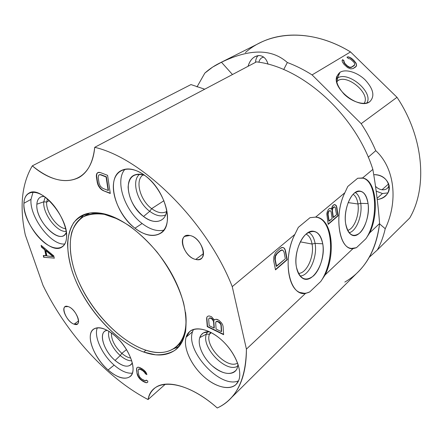<?xml version="1.0" encoding="UTF-8"?>
<svg xmlns="http://www.w3.org/2000/svg" width="443" height="443" viewBox="0 0 443 443"><rect width="100%" height="100%" fill="white"/><g stroke="black" fill="none" stroke-linecap="round" stroke-linejoin="round"><path stroke-width="0.66" d="M283.692 69.573L287.341 62.513C295.675 65.614 303.926 69.739 312.082 74.9L361.172 123.669C366.904 132.357 371.771 141.361 375.764 150.681L368.238 157.193L375.764 150.681C371.771 141.361 366.904 132.357 361.172 123.669L397.011 97.31C423.951 137.546 427.589 187.677 409.709 218.017L377.358 249.957L369.224 257.3L377.358 249.957C380.819 243.584 383.45 236.507 385.238 228.732C383.45 236.507 380.819 243.584 377.358 249.957L409.709 218.017C427.589 187.677 423.951 137.546 397.011 97.31L361.172 123.669L312.082 74.9C303.926 69.739 295.675 65.614 287.341 62.513C271.819 48.675 249.863 48.586 221.461 62.236L232.47 74.535L221.461 62.236L212.646 67.092L204.821 73.123C209.716 68.709 215.265 65.077 221.461 62.236C249.863 48.586 271.819 48.675 287.341 62.513L283.692 69.573M197.008 86.922L204.821 73.123L197.008 86.922M379.568 223.87L385.238 228.732C398.157 201.831 395.056 168.406 375.764 150.681C395.056 168.406 398.157 201.831 385.238 228.732L379.568 223.87M259.066 55.53C263.447 55.835 266.437 58.731 268.043 64.213C266.437 58.731 263.447 55.835 259.066 55.53L255.246 56.499C251.79 58.382 249.398 61.649 248.074 66.295C250.129 59.661 253.789 56.078 259.066 55.53M255.489 62.374C255.644 59.622 256.497 57.363 258.059 55.602C256.497 57.363 255.644 59.622 255.489 62.374M263.657 57.103C261.126 57.64 259.548 59.356 258.911 62.247C259.349 60.093 260.395 58.559 262.046 57.645L263.657 57.103M245.367 52.595C269.394 30.866 311.806 28.103 350.524 51.936L397.011 97.31L350.524 51.936L312.082 74.9L350.524 51.936C318.86 32.527 284.09 30.395 259.814 42.905L219.158 63.338M381.993 189.765C384.17 190.003 385.997 189.493 387.47 188.225L389.225 185.501C388.007 188.629 385.598 190.047 381.993 189.765L388.738 183.79L381.993 189.765C379.568 189.421 377.414 188.275 375.526 186.331C377.414 188.275 379.568 189.421 381.993 189.765M387.83 192.91L382.447 193.53L376.19 191.138L382.447 193.53L377.104 198.303L382.447 193.53L387.83 192.91M374.053 174.68L373.798 174.991L374.053 174.68M377.253 199.56C380.559 199.04 383.339 197.739 385.587 195.656C394.021 188.535 387.171 175.323 375.276 174.769M373.742 174.669C390.903 174.016 394.984 196.293 378.516 199.328M369.811 101.652C375.027 96.308 373.51 89.087 365.265 80.006C357.479 72.314 345.773 68.671 340.008 72.303C334.327 77.315 335.667 84.574 344.028 94.088C352.107 102.167 364.34 105.672 369.811 101.652L369.85 101.624C375.022 96.258 373.488 89.043 365.237 79.978C357.451 72.303 345.767 68.676 340.008 72.303L337.411 78.134C347.932 70.476 373.886 92.327 366.854 102.992C373.886 92.327 347.932 70.476 337.411 78.134L340.008 72.303L336.852 76.329C331.619 88.589 359.749 110.213 369.811 101.652M346.924 57.108L348.386 58.542L350.263 58.952L353.614 61.948L354.417 63.011L354.749 64.767L351.587 67.137L349.577 67.203L347.306 65.846L345.091 63.67L343.912 61.643L344.217 61.073L342.744 59.628L342.074 60.42L342.323 61.832L343.99 64.34L347.628 67.624L350.695 68.881L353.065 68.587L355.751 66.893L356.615 65.171L355.723 62.59L351.089 58.061L348.065 56.804L347.068 57.252L348.065 56.804L349.76 57.324L347.893 57.036L349.76 57.324L351.089 58.061L349.582 57.551L351.089 58.061L352.49 59.14L352.312 59.368L350.917 58.288L352.312 59.368L352.49 59.14L354.682 61.289L354.505 61.516L352.312 59.368L355.723 62.59L355.552 62.817L354.505 61.516L356.349 63.764L356.172 63.997L355.552 62.817L356.172 63.997L356.349 63.764L356.399 66.096L353.065 68.587L350.695 68.881L347.628 67.624L343.99 64.34L342.323 61.832L342.074 60.42L342.744 59.628L342.079 60.442L342.744 59.628L344.217 61.073L344.045 61.3L342.572 59.86L344.045 61.3L344.217 61.073L343.74 61.876L344.045 61.3L343.74 61.876L344.914 63.897L344.111 62.823L347.306 65.846L347.129 66.073L344.914 63.897L347.129 66.073L347.306 65.846L348.475 66.699L348.298 66.932L347.129 66.073L348.298 66.932L349.577 67.203L349.405 67.43L348.298 66.932L350.441 67.574L349.405 67.43L351.41 67.364L350.441 67.574L354.101 65.68L351.41 67.364L354.101 65.68L354.749 64.767L354.417 63.011L353.614 61.948L350.263 58.952L348.386 58.542L346.924 57.108M336.42 78.882L337.411 78.134L337.776 80.742L337.411 78.134M336.652 81.639L337.776 80.742C347.39 73.699 371.051 93.982 364.091 103.38C371.051 93.982 347.39 73.699 337.776 80.742L336.746 82.082L337.776 80.742L336.652 81.639M356.222 66.312L356.438 65.398L356.222 66.312M217.269 407.986C191.963 385.438 164.885 378.372 154.037 388.766C151.03 391.457 149.042 395.051 148.073 399.547L165.372 384.17L148.073 399.547C106.564 377.94 66.228 333.186 43.021 285.397C66.228 333.186 106.564 377.94 148.073 399.547C151.589 377.303 184.587 378.726 217.269 407.986C221.893 405.849 226.068 402.947 229.784 399.281C240.826 388.461 246.369 371.738 246.419 349.112L305.437 293.46L309.718 291.943L320.743 281.499L325.14 274.881L352.905 248.7L356.438 247.698L365.868 238.766L369.75 232.813L379.601 223.521C378.2 205.397 375.952 187.356 372.856 169.392C355.674 114.848 302.104 66.965 256.453 61.865C302.104 66.965 355.674 114.848 372.856 169.392L362.535 178.003L357.722 178.236L347.777 186.459L344.859 192.738L315.637 217.098L310.022 217.685L298.322 227.359L294.85 234.43L232.243 286.627C206.698 221.35 142.33 158.179 94.713 147.325L256.453 61.865L94.713 147.325C142.33 158.179 206.698 221.35 232.243 286.627L294.85 234.43C283.83 255.528 286.975 287.812 299.828 292.469L305.437 293.46L309.718 291.943L320.743 281.499C335.517 260.562 333.225 219.484 316.308 217.164L317.764 217.541C333.557 221.932 334.941 261.298 320.743 281.499L325.14 274.881C335.589 253.512 332.3 221.638 318.423 217.646L315.637 217.098L310.022 217.685L298.322 227.359L294.85 234.43C281.765 259.249 289.157 296.361 305.437 293.46L246.419 349.112L232.243 286.627L246.419 349.112C245.898 379.745 236.18 399.37 217.269 407.986M344.82 282.069C364.301 270.922 375.891 251.402 379.601 223.521C377.165 244.043 369.977 260.196 358.049 271.985L229.784 399.281M190.977 84.574L32.311 165.843C21.713 183.934 19.376 206.97 25.301 234.951C19.376 206.97 21.713 183.934 32.311 165.843C60.198 190.014 91.485 184.797 94.713 147.325C93.03 162.509 87.692 172.62 78.704 177.654C65.204 184.011 49.743 180.074 32.311 165.843L190.977 84.574L204.705 89.209M301.583 293.1C304.23 293.631 306.944 293.244 309.718 291.943C306.944 293.244 304.23 293.631 301.583 293.1M322.748 243.811C324.575 254.808 320.328 269.593 313.434 275.934C305.36 281.992 299.695 279.068 296.433 267.168C294.279 255.81 298.997 239.945 306.207 233.976C314.452 228.643 319.962 231.922 322.748 243.811L315.073 243.362C317.709 256.951 309.098 276.094 300.094 275.983C309.098 276.094 317.709 256.951 315.073 243.362L322.748 243.811C321.319 236.053 318.135 231.85 313.195 231.207C303.61 229.784 293.15 251.735 296.433 267.168C297.358 272.002 299.103 275.463 301.661 277.545C311.628 286.3 326.347 261.918 322.748 243.811M308.566 232.348C311.889 234.037 314.054 237.708 315.073 243.362C314.054 237.708 311.889 234.037 308.566 232.348M312.066 244.049L315.073 243.362L312.066 244.049C314.491 256.364 306.578 273.702 298.427 273.386C306.578 273.702 314.491 256.364 312.066 244.049L300.326 241.856L312.066 244.049C311.124 238.888 309.125 235.576 306.058 234.103C309.125 235.576 311.124 238.888 312.066 244.049M369.75 232.813C379.645 212.103 375.83 179.409 362.535 178.003L372.856 169.392C375.952 187.356 378.2 205.397 379.601 223.521L369.75 232.813C379.374 212.612 376.09 180.794 363.365 178.175L357.722 178.236L347.777 186.459L344.859 192.738C333.579 214.927 339.194 250.096 352.905 248.7L325.14 274.881C336.475 251.912 331.442 217.474 315.637 217.098L344.859 192.738C334.698 212.845 338.037 245.106 349.953 248.169L352.905 248.7L356.438 247.698L351.055 248.49L356.438 247.698L365.868 238.766L369.75 232.813M331.414 209.19L330.074 208.31L328.512 209.212L327.222 211.915L326.796 213.891L328.197 224.363L338.125 215.791L336.387 205.796L334.543 204.561L332.793 205.624L331.414 209.19L330.766 208.609L331.414 209.19L332.211 206.516L333.85 204.738L335.545 204.915L334.426 204.588L335.545 204.915L336.387 205.796L335.218 204.865L336.387 205.796L336.863 207.385L336.06 205.751L336.863 207.385L338.125 215.791L337.799 215.741L336.536 207.335L337.799 215.741L338.125 215.791L328.197 224.363L326.796 213.891L327.222 211.915L328.512 209.212L330.074 208.31L331.414 209.19M273.719 260.883L275.485 269.876L287.219 259.742L285.552 250.854L284.179 248.124L282.9 247.46L280.43 248.218L275.43 252.842L273.824 256.835L273.719 260.883L273.824 256.835L275.43 252.842L280.43 248.218L281.759 247.548L282.9 247.46L284.179 248.124L282.717 247.471L284.179 248.124L284.954 249.199L283.841 248.058L284.954 249.199L285.552 250.854L284.616 249.132L285.552 250.854L287.219 259.742L286.881 259.676L285.214 250.788L286.881 259.676L287.219 259.742L275.485 269.876L273.719 260.883M329.155 221.14L328.102 214.401L328.468 212.075L329.06 211.173L330.19 210.624L331.104 211.859L332.139 218.571L328.828 221.085L327.82 213.1L328.734 211.123L329.863 210.58L328.734 211.123L329.06 211.173L328.141 212.025L328.468 212.075L328.141 212.025L327.82 213.1L328.152 213.149L327.82 213.1L327.776 214.351L328.102 214.401L329.155 221.14L332.139 218.571L331.104 211.859L330.19 210.624L329.06 211.173L328.468 212.075L328.102 214.401L327.776 214.351L328.828 221.085L329.155 221.14M333.33 207.579L334.653 206.864L335.179 207.213L336.558 214.772L333.407 217.48L332.383 210.779L332.748 208.47L333.33 207.579L333.003 207.529L334.653 206.864L333.64 206.997L333.967 207.042L332.748 208.47L332.422 208.42L333.64 206.997L335.179 207.213L336.558 214.772L333.081 217.43L332.056 210.73L332.422 208.42L333.33 207.579M276.57 266.326L275.253 259.581L275.507 256.298L277.069 253.662L280.856 250.478L282.828 250.129L284.068 252.117L285.325 258.801L276.233 266.254L274.876 257.787L275.784 254.83L276.731 253.595L280.524 250.411L281.598 249.946L282.828 250.129L281.598 249.946L280.524 250.411L276.731 253.595L277.069 253.662L275.784 254.83L276.122 254.897L275.784 254.83L275.169 256.226L275.507 256.298L275.169 256.226L274.876 257.787L275.214 257.859L274.876 257.787L274.915 259.509L275.253 259.581L276.57 266.326L285.325 258.801L284.068 252.117L282.828 250.129L280.856 250.478L277.069 253.662L275.507 256.298L275.253 259.581L274.915 259.509L276.233 266.254L276.57 266.326M361.781 177.909L362.728 178.103C377.165 180.943 378.754 220.093 365.868 238.766C379.142 219.595 376.921 179.205 361.781 177.909M368.072 203.57C369.462 214.013 365.674 227.569 359.782 232.979C352.91 238.029 348.192 234.862 345.634 223.488C343.99 212.718 348.159 198.259 354.295 193.192C361.289 188.779 365.879 192.24 368.072 203.57L360.746 203.354C362.612 215.37 356.272 231.562 349.084 232.702C356.272 231.562 362.612 215.37 360.746 203.354L368.072 203.57C366.854 195.634 363.952 191.454 359.378 191.033C351.471 190.335 343.225 209.439 345.634 223.488C346.498 228.953 348.303 232.636 351.033 234.535C359.434 240.798 370.658 219.794 368.072 203.57M355.225 192.478C358.105 194.222 359.943 197.849 360.746 203.354C359.943 197.849 358.105 194.222 355.225 192.478M357.972 203.985L360.746 203.354L357.972 203.985C359.65 214.694 354.057 229.142 347.622 230.349C354.057 229.142 359.65 214.694 357.972 203.985L348.165 202.612L357.972 203.985C357.257 199.145 355.64 195.917 353.126 194.305C355.64 195.917 357.257 199.145 357.972 203.985M43.021 285.397L25.301 234.951L43.021 285.397M102.449 213.493L90.649 212.917C83.716 214.384 78.084 217.607 73.748 222.58C70.232 228.405 68.172 235.416 67.557 243.617C67.762 252.305 69.307 261.525 72.187 271.282C83.572 305.853 114.87 341.658 143.737 352.052L155.532 354.804C162.946 355.076 169.459 353.542 175.063 350.203C179.985 345.811 183.457 339.731 185.49 331.962C186.569 323.329 185.922 313.583 183.54 302.73C178.507 285.491 169.741 268.679 157.243 252.288C148.615 242.149 139.517 233.45 129.932 226.19C120.352 219.988 111.193 215.752 102.449 213.493C93.706 211.848 86.418 212.778 80.593 216.278C63.742 226.666 64.074 256.835 78.289 286.355C92.504 315.942 119.195 343.187 143.737 352.052L145.98 350.203L143.737 352.052C157.099 356.765 167.969 355.807 176.342 349.184C190.053 337.837 189.621 307.292 172.726 275.718C155.936 244.143 125.513 217.806 102.449 213.493M238.644 380.543C243.102 370.221 233.876 349.693 219.174 337.943C204.539 326.031 189.172 326.214 186.115 337.178C182.854 347.976 191.692 366.544 205.203 377.835C218.648 389.27 234.408 391.042 238.644 380.543C242.52 371.372 235.964 354.09 223.737 342.035C211.549 329.908 196.493 325.566 189.693 331.502L186.115 337.178L192.544 331.713L193.475 329.431L192.544 331.713L186.115 337.178C183.131 347.146 190.335 363.814 202.285 375.215C214.185 386.678 229.252 391.13 236.075 384.441L238.644 380.543M108.103 369.983C119.023 379.778 130.652 381.085 132.717 371.976C134.949 363.016 126.366 345.523 114.632 335.517C102.931 325.378 91.695 325.516 90.416 334.958C88.96 344.261 97.15 360.314 108.103 369.983C117.417 377.873 124.743 380.072 130.092 376.583C137.945 371.129 129.406 347.761 114.632 335.517C105.572 328.141 98.534 326.031 93.517 329.177C85.222 334.698 93.722 357.684 108.103 369.983L114.133 365.104L108.103 369.983M23.916 203.271C23.39 215.005 32.383 232.636 43.386 241.828C54.373 251.181 65.315 250.029 66.467 238.4C67.79 226.916 58.277 207.529 46.482 198.104C34.698 188.502 24.276 191.409 23.916 203.271C22.194 223.416 50.065 255.722 61.987 247.022C64.512 245.411 66.007 242.537 66.467 238.4C69.612 219.135 40.834 184.709 28.9 193.17C25.821 194.942 24.16 198.309 23.916 203.271L30.988 199.389L23.916 203.271M144.955 175.55C130.098 164.397 115.59 168.445 113.624 182.726C111.442 196.864 121.304 217.568 134.971 228.211C148.593 239.043 163.661 237.459 166.856 223.471C170.273 209.655 159.857 186.486 144.955 175.55C135.525 168.877 127.506 167.271 120.9 170.732C105.827 178.529 115.119 213.57 134.971 228.211L142.125 223.51C124.477 210.442 114.582 180.434 125.059 169.204C114.582 180.434 124.477 210.442 142.125 223.51L134.971 228.211C144.977 235.731 153.577 237.382 160.77 233.173C174.62 225.426 165.527 189.992 144.955 175.55M68.139 306.573C59.428 303.389 65.73 321.612 74.108 324.165C82.946 327.72 76.733 309.064 68.139 306.573L65.049 306.744C60.901 309.087 67.812 322.299 74.108 324.165L78.538 320.965L74.108 324.165L77.359 324.005C81.479 321.679 74.43 308.278 68.139 306.573M189.848 235.51C176.751 232.442 183.075 257.117 195.745 259.432C209.002 263.159 202.972 237.675 189.848 235.51L184.814 236.34C178.036 240.494 186.293 257.765 195.745 259.432L203.464 253.606L195.745 259.432C197.905 259.908 199.699 259.62 201.139 258.562C207.795 254.393 199.3 236.894 189.848 235.51M214.467 320.123L211.521 316.739L209.102 315.914L207.789 316.263L206.853 317.122L206.637 318.639L207.258 326.663L223.615 334.67L223.106 326.585L222.641 324.713L221.489 322.836L218.914 320.278L216.106 319.265L214.772 319.613L214.467 320.123L214.772 319.613L216.106 319.265L217.142 319.431L218.914 320.278L221.489 322.836L222.641 324.713L223.106 326.585L223.615 334.67L207.258 326.663L207.523 326.441L223.588 334.299L207.523 326.441L207.258 326.663L206.637 318.639L206.903 318.417L207.523 326.441L206.903 318.417L206.637 318.639L206.853 317.122L206.903 318.417L206.853 317.122L207.789 316.263L209.102 315.914L211.521 316.739L214.467 320.123M147.785 381.013L146.157 380.083L146.002 380.753L145.265 380.842L141.804 379.108L139.811 377.209L138.72 374.822L138.111 370.669L138.631 369.174L140.398 369.407L142.84 370.78L144.867 372.701L145.254 373.693L146.893 374.623L146.423 373.067L145.171 371.323L142.596 369.097L140.154 367.723L137.845 367.197L136.937 367.707L136.499 369.755L137.12 373.909L138.288 376.843L139.517 378.549L142.042 380.753L145.769 382.647L146.777 382.719L147.707 382.237L147.785 381.013L147.707 382.237L146.777 382.719L147.713 382.148L146.777 382.719L144.462 382.143L146.013 382.436L144.462 382.143L142.042 380.753L142.286 380.548L144.706 381.932L140.664 379.712L140.907 379.501L142.286 380.548L140.907 379.501L140.664 379.712L139.517 378.549L139.761 378.344L140.907 379.501L139.761 378.344L139.517 378.549L138.288 376.843L138.532 376.633L139.761 378.344L138.532 376.633L138.288 376.843L137.59 375.437L137.834 375.232L138.532 376.633L137.834 375.232L137.59 375.437L137.12 373.909L137.363 373.704L137.834 375.232L137.363 373.704L137.12 373.909L136.566 368.521L136.749 369.551L136.566 368.521L136.937 367.707L137.845 367.197L138.842 367.241L144.003 370.149L146.423 373.067L146.893 374.623L145.254 373.693L145.503 373.482L146.766 374.197L145.503 373.482L145.254 373.693L145.11 372.491L145.503 373.482L145.11 372.491L144.867 372.701L143.969 371.677L144.213 371.467L145.11 372.491L144.213 371.467L143.969 371.677L142.84 370.78L143.083 370.575L144.213 371.467L140.398 369.407L140.647 369.196L143.083 370.575L140.647 369.196L138.875 368.969L139.606 368.869L138.631 369.174L138.111 370.669L138.72 374.822L139.811 377.209L141.804 379.108L144.224 380.498L146.002 380.753L146.157 380.083L147.785 381.013M54.267 258.291L53.775 255.882L41.116 245.333L41.504 247.139L44.704 249.791L45.978 255.772L43.298 255.5L43.68 257.278L54.229 258.092L43.68 257.278L43.298 255.5L46.249 255.605L45.978 255.772L44.704 249.791L44.976 249.625L46.249 255.605L44.976 249.625L44.704 249.791L41.504 247.139L41.775 246.972L44.976 249.625L41.775 246.972L41.504 247.139L41.116 245.333L53.775 255.882L54.267 258.291M103.025 190.562L110.285 193.48L107.588 175.345L100.24 172.521L98.783 172.327L97.693 172.637L96.735 173.722L96.375 175.035L97.283 182.577L98.717 186.353L100.151 188.347L103.025 190.562L110.241 193.165L103.025 190.562L101.464 189.582L103.324 190.385L101.464 189.582L100.151 188.347L100.45 188.17L101.763 189.41L100.45 188.17L100.151 188.347L98.717 186.353L99.016 186.182L100.45 188.17L99.016 186.182L98.717 186.353L97.881 184.598L98.185 184.426L99.016 186.182L98.185 184.426L97.881 184.598L97.283 182.577L97.587 182.405L98.185 184.426L97.587 182.405L97.283 182.577L96.38 176.84L96.679 176.668L97.587 182.405L96.679 176.668L96.38 176.84L96.375 175.035L96.679 174.863L96.679 176.668L96.679 174.863L96.375 175.035L96.735 173.722L97.034 173.551L96.679 174.863L97.034 173.551L96.735 173.722L97.693 172.637L100.24 172.521L107.588 175.345L110.285 193.48L103.025 190.562M209.168 325.677L208.686 319.303L208.958 318.456L209.6 318.113L210.619 318.279L212.391 319.453L213.559 321.651L214.013 328.041L209.168 325.677L214.013 328.041L214.279 327.814L214.013 328.041L213.825 321.424L214.279 327.814L213.825 321.424L213.559 321.651L213.138 320.466L213.404 320.239L213.825 321.424L213.404 320.239L213.138 320.466L212.391 319.453L212.657 319.226L213.404 320.239L212.657 319.226L212.391 319.453L211.317 318.611L211.582 318.384L212.657 319.226L211.582 318.384L210.619 318.279L210.885 318.052L211.582 318.384L209.6 318.113L209.866 317.891L210.885 318.052L209.223 318.229L209.866 317.891L208.958 318.456L208.686 319.303L209.168 325.677M217.635 321.646L219.778 323.008L220.531 324.027L220.952 325.217L221.367 331.624L216.106 329.06L215.663 322.665L215.946 321.817L217.901 321.419L220.044 322.775L220.797 323.794L221.218 324.985L221.627 331.397L221.218 324.985L220.952 325.217L221.218 324.985L220.797 323.794L220.531 324.027L220.797 323.794L220.044 322.775L219.778 323.008L220.044 322.775L218.958 321.928L216.599 321.48L217.901 321.419L218.958 321.928L218.698 322.155L220.531 324.027L220.952 325.217L221.367 331.624L216.106 329.06L215.663 322.665L215.946 321.817L216.865 321.247L217.901 321.419L217.635 321.646M53.022 256.591L46.897 255.965L45.751 250.577L53.022 256.591L53.293 256.425L53.022 256.591L45.751 250.577L46.028 250.406L53.293 256.425L46.028 250.406L45.751 250.577L46.897 255.965L53.022 256.591M108.12 190.462L102.671 188.286L100.395 186.309L99.077 183.291L98.18 177.543L98.662 175.195L99.448 174.775L100.6 174.852L106.093 176.978L108.12 190.462L108.419 190.291L108.12 190.462L106.093 176.978L106.398 176.807L108.419 190.291L106.398 176.807L100.904 174.686L106.398 176.807L100.904 174.686L99.753 174.603L100.904 174.686L99.753 174.603L98.662 175.195L99.753 174.603L98.662 175.195L98.18 177.543L99.077 183.291L100.395 186.309L102.671 188.286L108.12 190.462M80.033 219.052L84.109 214.55L80.033 219.052M179.094 346.398L173.534 348.835L179.094 346.398M178.501 344.654L182.217 341.697L176.259 346.847C184.183 339.975 187.273 328.473 185.523 312.343C189.864 344.66 169.747 359.24 144.484 349.699C157.498 354.245 168.091 353.292 176.259 346.847M82.78 217.092C66.328 227.276 66.6 256.746 80.493 285.608C94.381 314.519 120.502 341.116 144.484 349.699C116.238 339.631 85.582 304.59 74.502 270.767C70.049 256.159 69.125 243.345 71.733 232.326C74.191 225.697 78.023 220.536 83.234 216.826C89.193 214.107 96.209 213.282 104.288 214.346L104.814 214.019L104.288 214.346L118.447 219.235L104.288 214.346C95.682 212.723 88.511 213.642 82.78 217.092L89.558 213.072L85.571 215.663M238.539 380.797C220.548 389.142 185.257 350.983 192.544 331.713C185.257 350.983 220.548 389.142 238.539 380.797M237.193 368.277L237.991 364.102L237.193 368.277C234.236 375.858 222.984 374.878 213.288 366.743C203.547 358.714 197.257 345.313 199.765 337.621L206.372 334.116L207.601 331.702L206.372 334.116L199.765 337.621C197.384 344.959 202.944 357.523 212.014 365.647C222.53 374.208 230.598 375.692 236.224 370.093L237.193 368.277M209.478 331.724C204.456 331.458 201.216 333.424 199.765 337.621L201.216 334.825L203.492 332.859L209.478 331.724M237.808 366.018C226.65 373.792 200.956 347.445 206.372 334.116C200.956 347.445 226.65 373.792 237.808 366.018M209.445 334.255L206.372 334.116L209.445 334.255L210.469 332.211L209.445 334.255L211.289 332.643L209.445 334.255C204.533 346.182 227.464 369.833 237.614 363.033C227.464 369.833 204.533 346.182 209.445 334.255M132.379 373.144C127.069 373.693 120.989 371.012 114.133 365.104C102.028 354.71 93.562 336.176 97.349 327.765C93.562 336.176 102.028 354.71 114.133 365.104C120.989 371.012 127.069 373.693 132.379 373.144M115.058 360.436C123.398 367.164 129.14 367.961 132.291 362.823L131.372 364.356C127.7 367.696 122.262 366.389 115.058 360.436L120.263 355.53L115.058 360.436C103.175 350.502 97.892 331.253 107.173 330.306L105.478 330.843C98.407 333.9 104.216 351.316 115.058 360.436M131.732 360.79C128.32 360.901 124.5 359.146 120.263 355.53C112.483 348.912 106.929 337.129 108.972 331.342C106.929 337.129 112.483 348.912 120.263 355.53L121.825 353.359C114.743 346.592 111.254 339.787 111.376 332.942C111.254 339.787 114.743 346.592 121.825 353.359L120.263 355.53C124.5 359.146 128.32 360.901 131.732 360.79M130.763 358.033C127.983 357.639 125.004 356.083 121.825 353.359C125.004 356.083 127.983 357.639 130.763 358.033M126.521 349.593L121.825 353.359L126.521 349.593M64.822 243.993C51.178 245.738 29.432 217.009 30.988 199.389L33.026 192.173L30.988 199.389C29.432 217.009 51.178 245.738 64.822 243.993M36.863 204.201C35.075 221.013 60.901 246.192 66.339 232.564L64.756 234.773C56.865 243.046 35.274 219.196 36.863 204.201L43.774 201.82L36.863 204.201C37.306 198.879 39.748 196.277 44.195 196.387L41.426 196.692C38.663 197.705 37.14 200.208 36.863 204.201M66.173 231.373C57.086 232.725 42.511 213.465 43.774 201.82L45.197 197.107L43.774 201.82L46.692 202.052L47.412 198.879L46.692 202.052L43.774 201.82C42.511 213.465 57.086 232.725 66.173 231.373M65.636 228.66C57.302 228.35 45.607 211.926 46.692 202.052C45.607 211.926 57.302 228.35 65.636 228.66M49.3 200.59L46.692 202.052L49.3 200.59M163.916 230.116C157.248 231.678 149.983 229.48 142.125 223.51C149.983 229.48 157.248 231.678 163.916 230.116M136.416 174.448L135.292 174.763C138.055 173.839 141.212 174.049 144.756 175.406C134.567 172.488 129.018 176.358 128.121 187.029C128.769 198.392 133.902 208.21 143.515 216.477C154.23 225.105 166.103 222.253 166.734 209.949C166.441 213.687 165.283 216.594 163.268 218.67L164.032 217.795M135.292 174.763C122.512 178.429 128.298 205.508 143.515 216.477L149.734 211.311C137.147 202.213 131.012 180.439 139.722 174.226C131.012 180.439 137.147 202.213 149.734 211.311L143.515 216.477C151.556 222.32 158.14 223.05 163.268 218.67M165.649 214.949C161.003 216.932 155.698 215.719 149.734 211.311C155.698 215.719 161.003 216.932 165.649 214.949M151.656 208.642L149.734 211.311L151.656 208.642C139.977 200.253 134.65 179.919 143.2 174.869C134.65 179.919 139.977 200.253 151.656 208.642L163.943 200.701L151.656 208.642C157.343 212.806 162.31 213.781 166.551 211.571C162.31 213.781 157.343 212.806 151.656 208.642M214.927 319.575L214.733 319.896L214.927 319.575M207.817 316.258L207.119 316.895L207.817 316.258M146.328 380.183L146.245 380.543L146.328 380.183M137.142 367.59L136.809 368.31L137.142 367.59M41.492 245.643L41.775 246.972L41.492 245.643M43.613 255.533L43.951 257.106L43.613 255.533M97.897 172.582L97.034 173.551L97.897 172.582M216.599 321.48L215.946 321.817L216.599 321.48M328.152 224.069L337.799 215.741L328.152 224.069M275.424 269.565L286.881 259.676L275.424 269.565M332.748 208.47L332.433 209.539L332.106 209.489L332.422 208.42L332.748 208.47M332.433 209.539L332.383 210.779L332.056 210.73L332.106 209.489L332.433 209.539M332.383 210.779L333.407 217.48L333.081 217.43L332.056 210.73L332.383 210.779M313.195 231.207L311.241 231.351M318.423 217.646L317.764 217.541M363.365 178.175L362.728 178.103M236.224 370.093L236.717 369.296M131.704 363.919L131.372 364.356M65.204 234.319L64.756 234.773M41.426 196.692L42.052 196.52"/></g></svg>
